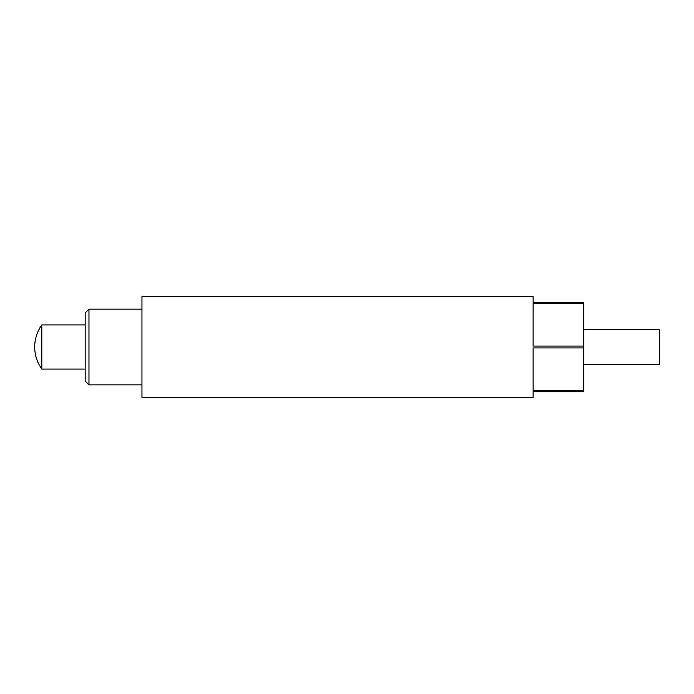 <?xml version="1.0" encoding="UTF-8"?>
<svg xmlns="http://www.w3.org/2000/svg" width="694" height="694" viewBox="0 0 694 694"><rect width="100%" height="100%" fill="white"/><g stroke="black" fill="none" stroke-linecap="round" stroke-linejoin="round"><path stroke-width="1.04" d="M583.593 364.662L659.3 364.662L659.3 329.338L583.593 329.338M141.958 309.142L88.962 309.142L85.171 312.933L85.171 381.067L88.962 384.858L141.958 384.858M85.171 324.922L41.805 324.922A37.858 37.858 0 0 0 41.805 369.078L85.171 369.078M41.805 369.078L41.805 324.922M141.958 397.471L533.122 397.471L533.122 391.164L583.593 391.164L583.593 390.245L533.122 390.245L533.122 347.92L583.593 347.92L583.593 346.08L533.122 346.08L533.122 303.755L583.593 303.755L583.593 302.836L533.122 302.836L533.122 296.529L141.958 296.529L141.958 397.471M583.593 346.08L583.593 303.755M583.593 390.245L583.593 347.92M88.962 384.858L88.962 309.142"/></g></svg>
